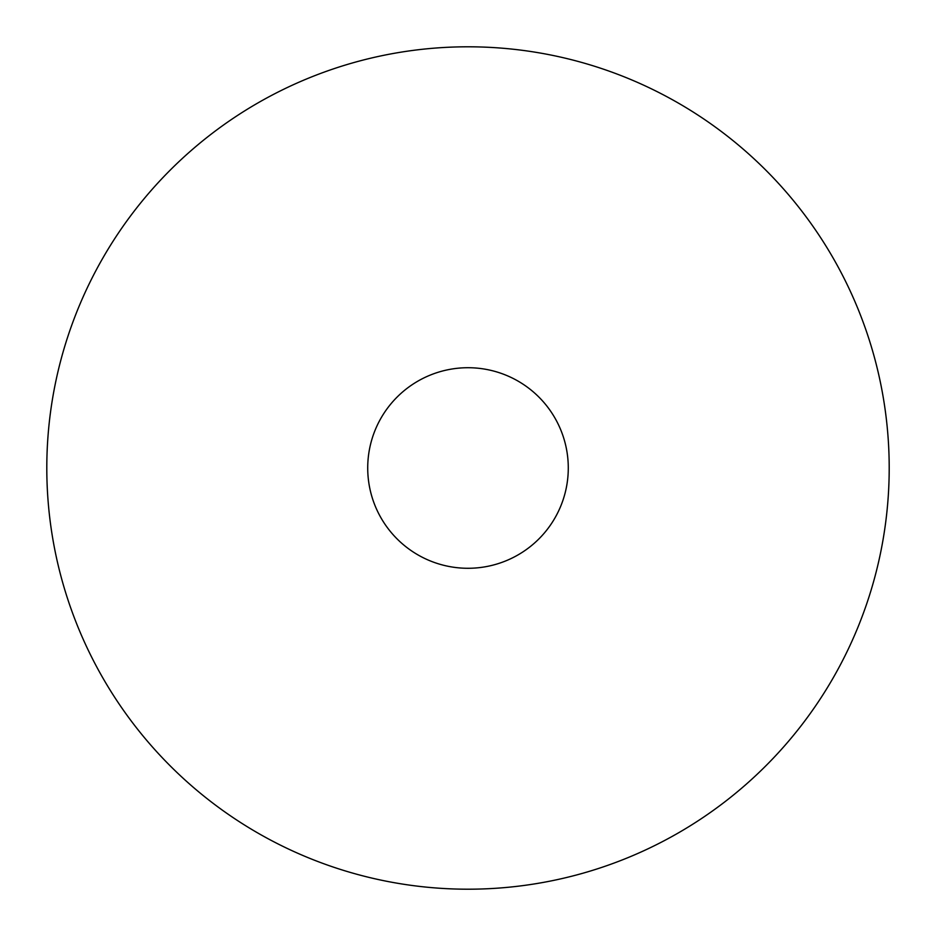 <?xml version="1.0" encoding="UTF-8"?>
<svg xmlns="http://www.w3.org/2000/svg" width="936" height="936" viewBox="0 0 936 936"><rect width="100%" height="100%" fill="white"/><g stroke="black" fill="none" stroke-linecap="round" stroke-linejoin="round"><path stroke-width="1.4" d="M468 568.281A100.281 100.281 0 0 1 367.719 468A100.281 100.281 0 0 1 468 367.719A100.281 100.281 0 0 1 568.281 468A100.281 100.281 0 0 1 468 568.281M468 46.8A421.2 421.2 0 0 1 889.2 468A421.2 421.2 0 0 1 468 889.2A421.2 421.2 0 0 1 46.8 468A421.2 421.2 0 0 1 468 46.8"/></g></svg>
